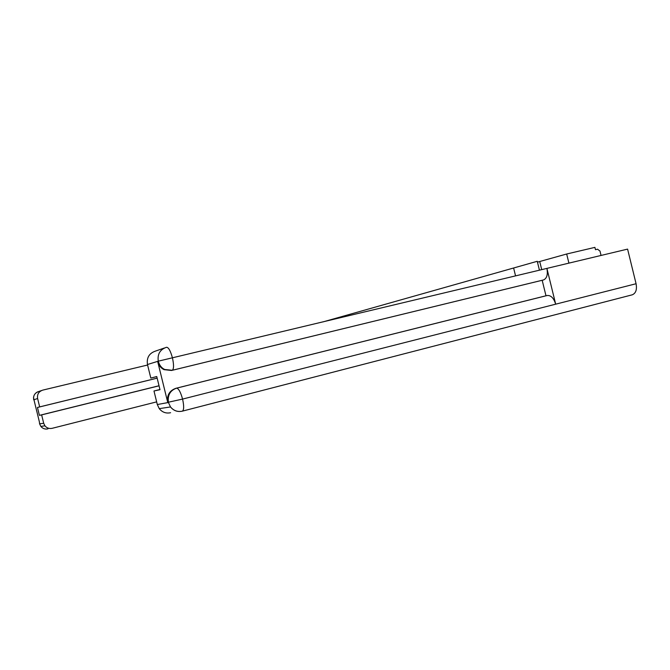 <?xml version="1.0" encoding="UTF-8"?>
<svg xmlns="http://www.w3.org/2000/svg" width="670" height="670" viewBox="0 0 670 670"><rect width="100%" height="100%" fill="white"/><g stroke="black" fill="none" stroke-linecap="round" stroke-linejoin="round"><path stroke-width="1" d="M518.53 266.61L322.798 321.952M568.914 263.126L566.678 254.005L537.466 262.146M566.678 254.005L594.91 247.372L595.471 249.684L597.514 249.207L599.985 251.066L601.057 255.446M539.752 261.61L541.72 269.633M539.434 270.178L537.256 261.292L513.622 268L515.557 275.881M170.59 412.72C166.043 413.666 162.266 412.31 159.251 408.641L157.308 404.538L153.983 390.987L159.946 389.505M545.983 295.78L547.273 295.487C550.983 295.261 553.788 298.158 555.681 304.18L636.073 283.737L627.589 249.106L546.904 268.394C548.01 274.516 546.896 278.36 543.571 279.926L171.512 370.477L164.024 369.656C160.808 367.998 158.723 365.393 157.76 361.85L167.718 402.335C166.704 395.308 169.426 390.635 175.892 388.298L545.983 295.78L542.181 280.278L171.512 370.477M636.073 283.737C637.12 289.557 635.864 293.242 632.312 294.8L182.441 411.129M175.892 388.298L176.57 388.156C178.639 388.449 180.632 392.092 182.575 399.085L555.681 304.18L546.904 268.394L158.296 361.172L147.475 364.522C146.504 357.747 149.159 353.274 155.44 351.105L164.41 347.998M153.983 390.987L159.996 389.706L156.755 376.532L150.809 378.073L147.475 364.522M150.809 378.073L156.772 376.615M542.181 280.278L543.462 279.951M547.273 295.487L176.57 388.156C170.272 390.359 167.542 395.04 168.388 402.218L167.718 402.335M632.312 294.8L182.232 411.179C177.533 412.167 173.631 410.752 170.507 406.95C173.689 410.743 177.642 412.142 182.382 411.154C184.007 409.965 184.074 405.945 182.575 399.085L168.388 402.218M147.593 365.016L42.796 390.108C38.743 391.506 37.018 394.312 37.604 398.508L39.672 406.899L157.148 378.14M157.157 378.165L37.461 407.469L39.404 415.366L41.641 414.889L43.701 423.281L44.924 425.819C46.841 428.08 49.262 428.909 52.193 428.306L156.654 401.874M37.461 407.469L39.672 406.899M39.396 421.924L34.404 401.632M41.641 414.889L159.033 385.82M39.404 415.366L159.016 385.753M39.58 423.809L43.701 423.281M157.76 361.85L158.43 361.432M157.308 404.538L168.522 402.477M158.296 361.172C157.283 354.145 160.03 349.514 166.52 347.269C168.538 347.32 170.515 350.862 172.45 357.889C173.957 364.882 173.89 369.011 172.24 370.284L164.686 369.472C161.638 368.048 159.552 365.435 158.413 361.649M159.251 408.641L170.507 406.95L168.505 402.695M39.589 423.675L39.379 421.857M37.604 398.508L33.701 399.839M33.693 399.714C33.115 395.61 34.815 392.871 38.785 391.498L41.473 390.568M47.972 428.867C45.099 429.453 42.729 428.641 40.853 426.43L39.656 423.951M164.024 369.656L172.24 370.284L543.571 279.926M34.413 401.665L33.517 397.503C33.91 394.731 35.426 392.796 38.056 391.716M39.58 423.792L40.853 426.43L44.924 425.819"/></g></svg>
